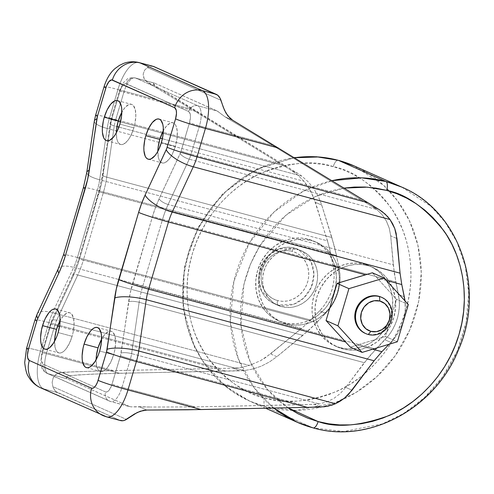 <?xml version="1.0" encoding="UTF-8"?>
<svg xmlns="http://www.w3.org/2000/svg" width="494" height="494" viewBox="0 0 494 494"><rect width="100%" height="100%" fill="white"/><g stroke="black" fill="none" stroke-linecap="round" stroke-linejoin="round"><path stroke-width="0.37" stroke-dasharray="2.47 1.85" d="M292.201 251.316A25.737 23.477 114 0 0 262.184 269.86A25.737 23.477 114 0 0 277.609 300.587A3.958 1.606 -75 0 0 277.968 305.033L274.312 303.742L261.592 291.108L258.856 279.166L261.524 265.858L269.144 255.089L278.777 249.087L294.807 248.186A3.958 1.606 -75 0 0 294.702 248.149A3.958 1.606 -75 0 0 292.201 251.316L287.625 250.6L282.951 250.859L278.35 252.082L273.997 254.225L270.07 257.195L266.704 260.894L264.043 265.167L262.184 269.86L261.196 274.781L261.122 279.746L261.956 284.569L263.679 289.058L266.217 293.047L269.465 296.375L273.312 298.919L277.609 300.587L282.179 301.297L286.86 301.037L291.46 299.815L295.807 297.678L299.741 294.702L303.1 291.003L305.761 286.73L307.626 282.043L308.614 277.122L308.688 272.151L307.848 267.328L306.132 262.839L303.594 258.85L300.34 255.522L296.493 252.977L292.201 251.316A3.958 1.606 105 0 1 294.702 248.149A3.958 1.606 105 0 1 294.807 248.186A29.696 27.084 114 0 0 260.838 267.563A29.696 27.084 114 0 0 274.312 303.742A29.696 27.084 114 0 0 277.968 305.033L281.673 306.681A29.696 27.084 -66 0 1 278.023 305.391A29.696 27.084 -66 0 1 264.549 269.218A29.696 27.084 -66 0 1 298.512 249.834L294.807 248.186L298.512 249.834L293.238 249.007L287.841 249.309L282.531 250.717L277.511 253.187L272.972 256.621L269.094 260.888L266.025 265.821L263.876 271.231L262.74 276.912L262.654 282.642L263.617 288.206L265.605 293.387L268.526 297.987L272.28 301.828L276.72 304.767L281.673 306.681L286.952 307.509L292.349 307.212L297.66 305.798L302.68 303.328L307.212 299.895L311.09 295.628L314.165 290.7L316.308 285.291L317.451 279.61L317.537 273.874L316.568 268.31L314.585 263.129L311.658 258.529L307.904 254.688L303.464 251.755L298.512 249.834A29.696 27.084 -66 0 1 302.167 251.125A29.696 27.084 -66 0 1 315.641 287.304A29.696 27.084 -66 0 1 281.673 306.681L277.968 305.033A29.696 27.084 114 0 0 311.936 285.656A29.696 27.084 114 0 0 298.462 249.476A29.696 27.084 114 0 0 294.807 248.186L298.462 249.476L311.183 262.11L313.918 274.053L311.245 287.36L303.631 298.129L293.992 304.131L277.968 305.033A3.958 1.606 105 0 1 277.609 300.587A25.737 23.477 114 0 0 307.626 282.043A25.737 23.477 114 0 0 292.201 251.316M365.085 333.296A19.797 18.056 114 0 0 367.524 334.16L371.037 334.71L374.637 334.512L378.176 333.567L381.522 331.925L384.548 329.634L387.135 326.793L389.179 323.502L390.612 319.896L391.372 316.111L391.433 312.288L390.785 308.577L389.463 305.125L387.512 302.056L385.011 299.5L381.245 297.147M283.68 322.588L286.644 323.91A43.552 39.724 -66 0 1 281.284 322.008A43.552 39.724 -66 0 1 261.524 268.952A43.552 39.724 -66 0 1 311.337 240.529L308.373 239.207A43.552 39.724 114 0 0 283.192 241.208A43.552 39.724 114 0 0 263.296 308.373A43.552 39.724 114 0 0 278.32 320.692A43.552 39.724 114 0 0 283.68 322.588A43.552 39.724 114 0 0 308.861 320.587L317.395 315.703L324.762 308.917L327.88 304.922L332.771 296.005L335.654 286.267L336.377 276.239L334.895 266.457L333.351 261.832L328.757 253.422L336.525 255.509L339.934 273.886L340.026 279.993L339.372 286.112L337.97 292.145L335.852 297.987L333.055 303.532L329.622 308.694L316.629 322.675L83.344 260.122L103.24 192.956L283.192 241.208L274.658 246.092L267.291 252.879L261.493 261.196L257.578 270.589L255.762 280.543L256.139 290.515L258.702 299.963L263.296 308.373L83.344 260.122A47.51 19.278 105 0 1 77.762 274.985L302.884 335.352L276.838 356.724L269.384 362.003L261.32 366.147L252.872 369.037L244.283 370.58L104.228 373.662L78.472 374.903L68.425 375.866L66.468 377.15L66.363 378.101L67.153 378.812L129.91 406.692L110.742 401.554A17.815 7.231 105 0 1 110.304 401.4L131.009 406.865L139.228 406.686L146.829 410.063L139.228 406.686L150.658 407.019L131.009 406.865L110.304 401.4L48.023 373.686L67.153 378.812L48.023 373.686A17.815 7.231 105 0 1 46.405 353.661L119.48 373.254L46.405 353.661L54.822 325.237L57.675 325.997L54.822 325.237A15.839 6.428 105 0 1 56.687 320.279L59.848 321.125L56.687 320.279L77.762 274.985L302.884 335.352L316.629 322.675L308.861 320.587A43.552 39.724 114 0 0 328.757 253.422L336.525 255.509L331.863 237.528L106.741 177.161A47.51 19.278 105 0 1 103.24 192.956L328.757 253.422A43.552 39.724 114 0 0 313.733 241.109A43.552 39.724 114 0 0 308.373 239.207L318.605 243.344L325.114 247.648L330.622 253.28L334.913 260.029L337.822 267.631L339.242 275.788L339.112 284.198L337.439 292.528L334.296 300.463L329.788 307.694L324.101 313.949L317.444 318.988L310.084 322.607L302.297 324.681L294.381 325.12L286.644 323.91L279.382 321.094L272.867 316.79L267.365 311.152L263.074 304.409L260.159 296.808L258.745 288.644L258.868 280.24L260.542 271.91L263.691 263.975L268.193 256.738L273.88 250.483L280.536 245.45L287.897 241.825L295.684 239.757L303.6 239.318L311.337 240.529A43.552 39.724 -66 0 1 316.697 242.424A43.552 39.724 -66 0 1 336.457 295.48A43.552 39.724 -66 0 1 286.644 323.91L283.68 322.588L289.904 323.694L296.283 323.724L302.655 322.681L308.861 320.587L263.296 308.373L267.439 313.239L272.305 317.296L277.764 320.439L283.68 322.588M265.469 406.71L249.643 401.103L225.35 386.147L202.355 360.466L193.006 343.058L186.232 322.761L182.879 300.142L183.595 276.14L188.683 251.983L197.964 229.025L210.821 208.456L226.289 191.153L243.307 177.562L260.844 167.688L294.387 157.753A128.681 117.374 114 0 0 184.904 267.482A128.681 117.374 114 0 0 249.643 401.103A128.681 117.374 114 0 0 265.469 406.71L312.924 427.823L343.663 431.509L382.375 423.92L403.468 413.577L424.142 397.911L442.655 376.866L457.141 351.246L466.07 322.736L468.707 293.59L465.28 266.044L456.864 241.825L444.94 221.874L430.996 206.362L401.727 187.084A128.681 117.374 -66 0 1 460.112 343.843A128.681 117.374 -66 0 1 312.924 427.823L265.469 406.71A128.681 117.374 114 0 0 412.657 322.73A128.681 117.374 114 0 0 354.272 165.972L383.548 185.25L397.485 200.755L409.415 220.713L417.831 244.931L421.252 272.472L418.622 301.624L409.687 330.134L395.2 355.748L376.687 376.799L356.02 392.458L334.926 402.801L296.209 410.397L265.469 406.71A7.916 3.211 105 0 1 264.753 397.812A7.916 3.211 -75 0 0 265.469 406.71M338.229 160.291A7.916 3.211 -75 0 0 333.234 166.626C315.16 160.118 291.553 162.106 262.419 172.591C234.267 184.194 203.584 214.279 192.382 253.632C180.335 292.757 189.992 333.66 207.634 357.539C226.727 380.96 245.765 394.385 264.753 397.812C282.827 404.32 306.428 402.332 335.568 391.841C363.714 380.244 394.403 350.16 405.605 310.806C417.646 271.675 407.988 230.772 390.353 206.893C371.26 183.478 352.216 170.053 333.234 166.626A7.916 3.211 105 0 1 338.229 160.291M273.775 408.044A128.681 117.374 -66 0 1 234.409 279.264A128.681 117.374 -66 0 1 331.931 180.699L303.057 191.376L274.047 211.982L249.377 242.918L233.872 281.426L230.371 321.971L238.219 358.638L254.033 387.636L273.775 408.044M287.866 407.754L267.347 389.445L250.155 361.88L240.93 325.565L243.869 284.519L250.378 264.352L259.93 245.648L285.686 215.384L315.382 196.532L344.046 188.109L332.314 190.554L321.613 193.981L311.208 198.483L301.204 204.022L291.688 210.543L282.753 217.984L274.491 226.271L266.982 235.329L260.295 245.061L254.49 255.386L249.637 266.192L245.765 277.387L242.924 288.854L241.134 300.488L240.417 312.171L240.776 323.798L242.214 335.253L244.709 346.424L248.241 357.205L252.78 367.493L258.276 377.194L264.679 386.203L271.922 394.44L279.944 401.826L287.866 407.754M297.092 422.222L312.924 427.823M322.613 334.765A43.552 39.724 -66 0 1 342.509 267.6A43.552 39.724 -66 0 1 367.69 265.605L364.726 264.284A43.552 39.724 114 0 0 314.906 292.707A43.552 39.724 114 0 0 334.666 345.763A43.552 39.724 114 0 0 340.026 347.659L342.99 348.98A43.552 39.724 -66 0 1 337.637 347.084A43.552 39.724 -66 0 1 322.613 334.765L318.013 326.355L315.456 316.907L315.073 306.935L316.889 296.98L320.804 287.588L326.602 279.277L333.975 272.49L342.509 267.6L162.557 219.348L142.661 286.514L375.946 349.067L388.939 335.086L392.372 329.924L395.169 324.379L397.287 318.537L398.683 312.504L399.343 306.385L399.251 300.278L395.842 281.901L388.074 279.82L392.668 288.224L395.225 297.672L395.608 307.651L393.792 317.605L389.877 326.991L384.079 335.309L376.712 342.095L368.178 346.986L375.946 349.067L364.282 362.67L139.16 302.309A47.51 19.278 105 0 1 142.661 286.514L368.178 346.986A43.552 39.724 -66 0 1 342.99 348.98L340.026 347.659A43.552 39.724 114 0 0 389.846 319.235A43.552 39.724 114 0 0 370.08 266.18A43.552 39.724 114 0 0 364.726 264.284L373.606 267.754L379.065 270.897L383.924 274.954L388.074 279.82L162.557 219.348A47.51 19.278 105 0 1 168.139 204.479L393.261 264.846L390.674 235.799L389.247 228.135L386.394 221.065L382.214 214.791L376.811 209.493L272.571 145.403L225.079 116.868L216.996 110.915L197.872 105.784A17.815 7.231 105 0 1 199.49 125.809L272.571 145.403L199.49 125.809L191.073 154.233L361.985 200.064L191.073 154.233A15.839 6.428 105 0 1 189.214 159.192L376.811 209.493L189.214 159.192L168.139 204.479L393.261 264.846L395.842 281.901L342.509 267.6L348.715 265.513L355.087 264.469L361.466 264.5L367.69 265.605A43.552 39.724 -66 0 1 373.05 267.501A43.552 39.724 -66 0 1 388.074 279.82A43.552 39.724 -66 0 1 368.178 346.986L361.972 349.073L355.6 350.116L349.215 350.085L342.99 348.98L337.075 346.831L331.616 343.688L326.756 339.631L322.613 334.765M157.833 151.306A20.785 8.435 -75 0 0 162.205 162.952A20.785 8.435 -75 0 0 175.376 146.341A20.785 8.435 -75 0 0 172.974 122.796A20.785 8.435 -75 0 0 163.366 130.694L166.256 126.359L170.053 123.167L171.85 122.685L173.487 122.975L174.888 124.037L176.012 125.816L177.266 131.256L177.037 138.462L175.376 146.341L161.396 142.593L175.376 146.341L172.53 153.69L170.788 156.808L168.929 159.395L165.126 162.582L163.329 163.063L161.699 162.773L160.291 161.711L159.167 159.933L158.364 157.493L157.845 151.047M96.089 359.749A20.785 8.435 -75 0 0 100.461 371.395A20.785 8.435 -75 0 0 113.632 354.785A20.785 8.435 -75 0 0 111.23 331.239A20.785 8.435 -75 0 0 101.622 339.137L104.506 334.802L108.31 331.61L110.106 331.128L111.743 331.425L113.145 332.481L115.071 336.698L115.596 343.145L114.633 350.833L113.632 354.785L99.652 351.036L113.632 354.785L110.786 362.133L107.186 367.839L105.271 369.79L103.382 371.025L101.585 371.513L99.955 371.216L98.547 370.16L97.423 368.376L96.62 365.937L96.102 359.496M54.568 341.274A20.785 8.435 -75 0 0 58.94 352.92A20.785 8.435 -75 0 0 72.112 336.309A20.785 8.435 -75 0 0 69.71 312.764A20.785 8.435 -75 0 0 60.101 320.662L62.985 316.327L66.789 313.134L68.586 312.653L70.222 312.949L71.624 314.005L73.55 318.222L74.075 324.669L73.112 332.357L72.112 336.309L58.131 332.561L72.112 336.309L69.265 343.657L65.665 349.363L63.751 351.314L61.861 352.549L60.064 353.037L58.434 352.741L57.026 351.685L55.902 349.9L55.1 347.461L54.581 341.021M116.312 132.83A20.785 8.435 -75 0 0 120.684 144.476A20.785 8.435 -75 0 0 133.855 127.866A20.785 8.435 -75 0 0 131.453 104.32A20.785 8.435 -75 0 0 121.845 112.218L124.735 107.883L128.533 104.691L130.33 104.209L131.966 104.5L133.368 105.562L135.294 109.779L135.819 116.226L134.856 123.914L133.855 127.866L119.875 124.111L133.855 127.866L131.009 135.214L129.267 138.332L127.409 140.92L123.605 144.106L121.808 144.588L120.178 144.297L118.77 143.235L117.646 141.457L116.843 139.018L116.325 132.571M153.239 66.369A33.654 13.653 -75 0 0 147.403 67.561L144.643 70.129L143.186 74.007L143.291 76.28L144.087 78.571L145.594 80.695L147.755 82.455L291.756 170.677L297.771 173.357L155.357 85.839L147.755 82.455L291.756 170.677L298.16 175.376L303.909 181.224L307.527 185.935L313.326 196.556L327.485 240.881L99.64 179.785A31.678 12.85 105 0 1 97.306 190.314L330.591 252.866L334 271.243L334.098 277.35L333.438 283.476L332.042 289.509L329.924 295.344L327.121 300.895L323.694 306.052L319.686 310.738L310.695 320.032L77.41 257.479L97.306 190.314L330.591 252.866L327.485 240.881L99.64 179.785L107.179 128.471L303.909 181.224L107.179 128.471A31.678 12.85 105 0 1 109.514 117.943L280.431 163.767L109.514 117.943L117.936 89.519L191.011 109.112L117.936 89.519A33.654 13.653 105 0 1 139.252 62.621M154.715 83.202L217.65 111.267L225.079 116.868L232.68 120.246L225.079 116.868L272.571 145.403L376.811 209.493L382.214 214.791L386.394 221.065L389.247 228.135L390.674 235.799L396.972 238.602L390.674 235.799L394.261 273.126L398.405 294.294A47.51 43.336 114 0 1 384.931 339.773L390.865 342.41L394.867 337.729L398.3 332.567L401.103 327.022L403.215 321.18L404.617 315.147L405.278 309.028L404.975 300.871A47.51 43.336 -66 0 1 390.865 342.41L389.062 344.275L390.865 342.41L384.931 339.773L369.759 355.853L345.769 387.395L340.255 393.533L333.858 398.423L326.781 401.925L319.217 403.925L314.561 404.364L320.575 407.044L314.561 404.364L195.105 406.908L150.658 407.019L195.105 406.908L308.052 404.561L319.217 403.925L326.781 401.925L333.858 398.423L340.255 393.533L345.769 387.395L364.282 362.67L139.16 302.309L131.62 353.624L319.217 403.925L131.62 353.624A15.839 6.428 105 0 1 130.453 358.885L301.365 404.716L130.453 358.885L122.03 387.315L195.105 406.908L122.03 387.315A17.815 7.231 105 0 1 110.742 401.554L109.335 401.054A7.916 7.225 -66 0 1 105.562 391.94L43.281 364.226L41.694 361.713L41.447 358.644L42.379 353.105L51.228 323.403L72.803 276.912L76.323 268.508L79.318 259.566L101.597 183.188L111.422 120.023L120.462 89.785L122.913 85.388L125.575 83.634L188.634 111.49L190.221 114.003L190.468 117.072L189.535 122.617L180.687 152.319L159.111 198.81L155.591 207.214L152.597 216.156L130.317 292.534L120.493 355.692L111.459 385.931L109.007 390.334L107.192 391.853L105.562 391.94A7.916 7.225 114 0 0 109.254 401.017A7.916 7.225 114 0 0 110.304 401.4A17.815 7.231 -75 0 0 110.786 401.56A17.815 7.231 -75 0 0 122.03 387.315L130.453 358.885A15.839 6.428 -75 0 0 131.62 353.624L139.16 302.309A47.51 19.278 105 0 1 142.661 286.514L162.557 219.348A47.51 19.278 105 0 1 168.139 204.479L189.214 159.192A15.839 6.428 -75 0 0 191.073 154.233L199.49 125.809A17.815 7.231 -75 0 0 197.872 105.784L216.996 110.915L154.715 83.202L153.77 83.029L153.436 83.542L155.357 85.839L190.437 107.766L297.771 173.357L301.877 176.148L308.299 181.903L313.857 188.788L318.383 196.606L321.742 205.127L331.863 237.528L106.741 177.161L114.281 125.847L116.961 126.563L114.281 125.847A15.839 6.428 105 0 1 115.448 120.579L118.177 121.314L115.448 120.579L123.864 92.156L196.939 111.749L123.864 92.156A17.815 7.231 105 0 1 135.152 77.916A17.815 7.231 105 0 1 135.591 78.071L154.715 83.202L135.591 78.071L197.872 105.784A7.916 7.225 114 0 0 188.634 111.49A9.899 4.014 105 0 1 189.535 122.617A7.916 0.463 16.5 0 0 199.49 125.809A7.916 0.463 -163.5 0 1 189.535 122.617L181.119 151.041A7.916 0.463 16.5 0 0 191.073 154.233A7.916 0.463 -163.5 0 1 181.119 151.041A7.916 3.211 105 0 1 180.187 153.517A7.916 2.871 25 0 0 189.214 159.192A7.916 2.871 -155 0 1 180.187 153.517L159.111 198.81A7.916 2.871 25 0 0 168.139 204.479A7.916 2.871 -155 0 1 159.111 198.81A55.433 22.489 -75 0 0 152.597 216.156A7.916 0.463 16.5 0 0 162.557 219.348A7.916 0.463 -163.5 0 1 152.597 216.156L132.701 283.321A7.916 0.463 16.5 0 0 142.661 286.514A7.916 0.463 -163.5 0 1 132.701 283.321A55.433 22.489 -75 0 0 128.619 301.748A7.916 2.001 8.4 0 1 139.16 302.309A7.916 2.001 -171.6 0 0 128.619 301.748L121.079 353.062A7.916 2.001 8.4 0 1 131.62 353.624A7.916 2.001 -171.6 0 0 121.079 353.062A7.916 3.211 105 0 1 120.493 355.692A7.916 0.463 16.5 0 0 130.453 358.885A7.916 0.463 -163.5 0 1 120.493 355.692L112.076 384.116A7.916 0.463 16.5 0 0 122.03 387.315A7.916 0.463 -163.5 0 1 112.076 384.116A9.899 4.014 105 0 1 105.562 391.94L43.281 364.226A7.916 7.225 114 0 0 47.054 373.341A7.916 7.225 114 0 0 48.023 373.686L110.304 401.4A7.916 7.225 -66 0 1 109.335 401.054L47.054 373.341C41.99 369.858 42.404 370.154 40.681 363.763L41.78 352.728A7.916 0.463 16.5 0 0 42.379 353.105L50.802 324.681A7.916 3.211 105 0 1 51.728 322.205L72.803 276.912A55.433 22.489 -75 0 0 79.318 259.566L99.214 192.401A55.433 22.489 -75 0 0 103.295 173.974L110.835 122.66A7.916 3.211 105 0 1 111.422 120.023L119.838 91.6A9.899 4.014 105 0 1 126.353 83.776L188.634 111.49A7.916 7.225 -66 0 1 197.872 105.784L135.591 78.071A7.916 7.225 114 0 0 126.353 83.776A7.916 7.225 -66 0 1 135.591 78.071A17.815 7.231 -75 0 0 135.109 77.904A17.815 7.231 -75 0 0 123.864 92.156A7.916 0.463 16.5 0 0 119.239 91.223A7.916 0.463 16.5 0 0 119.838 91.6A7.916 0.463 -163.5 0 1 119.239 91.229A7.916 0.463 -163.5 0 1 123.864 92.156L115.448 120.579A7.916 0.463 16.5 0 0 110.817 119.653A7.916 0.463 16.5 0 0 111.422 120.023A7.916 0.463 -163.5 0 1 110.817 119.653A7.916 0.463 -163.5 0 1 115.448 120.579A15.839 6.428 -75 0 0 114.281 125.847A7.916 2.001 8.4 0 1 109.995 123.383A7.916 2.001 8.4 0 1 110.835 122.66A7.916 2.001 -171.6 0 0 109.995 123.383A7.916 2.001 -171.6 0 0 114.281 125.847L106.741 177.161A7.916 2.001 8.4 0 1 102.449 174.697A7.916 2.001 8.4 0 1 103.295 173.974A7.916 2.001 -171.6 0 0 102.449 174.728A7.916 2.001 -171.6 0 0 106.741 177.161A47.51 19.278 105 0 1 103.24 192.956A7.916 0.463 16.5 0 0 98.615 192.018A7.916 0.463 16.5 0 0 99.214 192.401A7.916 0.463 -163.5 0 1 98.609 192.024A7.916 0.463 -163.5 0 1 103.24 192.956L83.344 260.122A7.916 0.463 16.5 0 0 78.719 259.189A7.916 0.463 16.5 0 0 79.318 259.566A7.916 0.463 -163.5 0 1 78.719 259.183A7.916 0.463 -163.5 0 1 83.344 260.122A47.51 19.278 105 0 1 77.762 274.985A7.916 2.871 25 0 0 72.637 275.405A7.916 2.871 25 0 0 72.803 276.912A7.916 2.871 -155 0 1 72.618 275.442A7.916 2.871 -155 0 1 77.762 274.985L56.687 320.279A7.916 2.871 25 0 0 51.543 320.736A7.916 2.871 25 0 0 51.728 322.205A7.916 2.871 -155 0 1 51.543 320.736A7.916 2.871 -155 0 1 56.687 320.279A15.839 6.428 -75 0 0 54.822 325.237A7.916 0.463 16.5 0 0 50.197 324.305A7.916 0.463 16.5 0 0 50.802 324.681A7.916 0.463 -163.5 0 1 50.197 324.305A7.916 0.463 -163.5 0 1 54.822 325.237L46.405 353.661A7.916 0.463 16.5 0 0 41.78 352.728A7.916 0.463 -163.5 0 1 46.405 353.661A17.815 7.231 -75 0 0 48.023 373.686A7.916 7.225 -66 0 1 46.973 373.303A7.916 7.225 -66 0 1 43.281 364.226A9.899 4.014 105 0 1 42.379 353.105A7.916 0.463 -163.5 0 1 41.78 352.722L51.543 320.736L72.618 275.442L78.719 259.189L98.609 192.024L102.449 174.697L110.817 119.653L119.239 91.229L123.389 82.72L127.217 79.182C127.576 78.175 130.218 77.749 135.152 77.916L154.319 83.054M396.491 299.302L385.474 336.494L357.1 345.065L372.643 349.233L357.1 345.065L350.339 347.165L385.474 336.494L397.337 341.774L385.474 336.494L396.491 299.302L408.359 304.576L396.491 299.302L372.377 272.774L396.491 299.302M386.327 280.401L376.996 277.9L386.327 280.401M102.666 415.417A23.755 21.668 114 0 0 105.815 416.559L43.534 388.846L57.52 392.594L119.801 420.308L105.815 416.559L119.801 420.308A33.654 13.653 -75 0 0 120.622 420.598M139.172 62.596A33.654 13.653 -75 0 0 117.936 89.519L109.514 117.943A31.678 12.85 -75 0 0 107.179 128.471L99.64 179.785A31.678 12.85 105 0 1 97.306 190.314L77.41 257.479A31.678 12.85 105 0 1 73.692 267.39L301.531 328.485L310.695 320.032L77.41 257.479A31.678 12.85 105 0 1 73.692 267.39L52.617 312.683L73.692 267.39L301.531 328.485L265.636 357.57L260.424 360.731L249.347 365.437L52.617 312.683A31.678 12.85 -75 0 0 48.894 322.594A31.678 12.85 105 0 1 52.617 312.683L249.347 365.437L241.27 367.419L233.248 368.184L219.805 368.425L48.894 322.594L40.471 351.018L113.546 370.617L73.97 371.766L59.089 372.772L56.594 373.958L54.606 375.699L53.198 377.805L52.142 382.399L52.883 386.666A33.654 13.653 -75 0 0 57.52 392.594L43.534 388.846A33.654 13.653 105 0 1 40.471 351.018L48.894 322.594L219.805 368.425L113.546 370.617L40.471 351.018A23.755 1.389 16.5 0 0 26.59 348.233M104.055 86.728A23.755 1.389 -163.5 0 1 117.936 89.519A23.755 1.389 16.5 0 0 104.061 86.709M95.645 115.133A23.755 1.389 -163.5 0 1 109.514 117.943A23.755 1.389 16.5 0 0 104.469 116.64A23.755 1.389 16.5 0 0 95.632 115.151M94.323 121.079A23.755 5.996 -171.6 0 0 102.443 127.001A23.755 5.996 -171.6 0 0 107.179 128.471A23.755 5.996 8.4 0 1 94.311 121.166M86.771 172.48A23.755 5.996 -171.6 0 0 99.64 179.785A23.755 5.996 8.4 0 1 88.494 175.129A23.755 5.996 8.4 0 1 86.783 172.394M83.424 187.529A23.755 1.389 -163.5 0 1 85.548 187.566A23.755 1.389 -163.5 0 1 97.306 190.314A23.755 1.389 16.5 0 0 83.437 187.51M77.41 257.479A23.755 1.389 16.5 0 0 63.528 254.694A23.755 1.389 -163.5 0 1 77.41 257.479M58.255 268.761A23.755 8.614 -155 0 1 61.701 266.427A23.755 8.614 -155 0 1 73.692 267.39A23.755 8.614 25 0 0 58.311 268.65M37.235 313.943A23.755 8.614 -155 0 1 52.617 312.683A23.755 8.614 25 0 0 49.536 311.967A23.755 8.614 25 0 0 37.18 314.054M48.894 322.594A23.755 1.389 16.5 0 0 35.018 319.791A23.755 1.389 -163.5 0 1 44.046 321.341A23.755 1.389 -163.5 0 1 48.894 322.594M40.613 387.809A23.755 21.668 114 0 0 43.534 388.846L105.815 416.559A33.654 13.653 -75 0 0 106.723 416.868M26.602 348.214A23.755 1.389 -163.5 0 1 40.471 351.018A33.654 13.653 -75 0 0 43.534 388.846M59.527 326.497L225.739 371.062L59.527 326.497M60.083 321.193L244.283 370.58L60.083 321.193M118.893 127.082L160.192 138.159L118.893 127.082M162.372 138.74L301.877 176.148L162.372 138.74M120.468 121.925L162.156 133.108L120.468 121.925M163.199 133.386L286.359 166.41L163.199 133.386M119.48 373.254L239.263 370.864L233.248 368.184L219.805 368.425L99.961 370.932L61.904 372.278L69.506 375.656L90.278 374.224L119.48 373.254M345.769 387.395L352.068 390.198L345.769 387.395M239.263 370.864L233.248 368.184L241.27 367.419L249.347 365.437L260.424 360.731L270.539 353.92L276.838 356.724L269.384 362.003L261.32 366.147L252.872 369.037L244.283 370.58L239.263 370.864M270.539 353.92L276.838 356.724L309.917 329.226L325.614 313.375L319.686 310.738L306.224 324.404L270.539 353.92M398.405 294.294L404.333 296.931L398.405 294.294M333.154 265.259L339.088 267.896L334.426 246.5L321.742 205.127L315.444 202.324L329.195 246.864L333.154 265.259L339.088 267.896A47.51 43.336 -66 0 1 325.614 313.375L319.686 310.738A47.51 43.336 114 0 0 333.154 265.259M373.063 206.863L379.077 209.536L373.063 206.863M321.742 205.127L315.444 202.324L310.677 191.073L303.909 181.224L298.16 175.376L291.756 170.677L297.771 173.357L301.877 176.148L308.299 181.903L313.857 188.788L318.383 196.606L321.742 205.127M129.434 406.525L67.153 378.812L66.363 378.101L66.468 377.15L67.536 376.212L69.506 375.656L61.904 372.278L56.594 373.958L53.198 377.805L52.142 382.399L52.883 386.666L126.458 419.406L52.883 386.666L53.784 388.741L56.118 391.723L119.801 420.308M153.214 66.363L150.905 66.233L147.403 67.561L220.979 100.301L147.403 67.561L144.643 70.129L143.186 74.007L144.087 78.571L147.755 82.455L155.357 85.839L153.93 84.591L153.436 83.542L153.77 83.029M340.026 347.659L347.764 348.869L355.68 348.431L363.467 346.362L370.833 342.743L377.484 337.705L383.171 331.449L387.679 324.218L390.822 316.284L392.495 307.953L392.625 299.543L391.205 291.386L388.296 283.784L384.005 277.035L378.497 271.404L371.988 267.093L364.726 264.284L356.983 263.074L349.073 263.512L341.28 265.581L333.919 269.205L327.269 274.238L321.575 280.493L317.074 287.73L313.925 295.665L312.257 303.995L312.128 312.399L313.542 320.563L316.456 328.158L320.748 334.907L326.25 340.545L332.765 344.849L340.026 347.659M264.753 397.812L275.368 400.054L286.205 401.165L297.172 401.128L308.157 399.949L319.05 397.639L329.751 394.212L340.156 389.704L350.166 384.165L359.681 377.644L368.61 370.204L376.873 361.917L384.381 352.864L391.069 343.126L396.873 332.808L401.733 321.995L405.605 310.806L408.445 299.339L410.236 287.706L410.952 276.016L410.588 264.395L409.156 252.94L406.655 241.77L403.123 230.982L398.59 220.695L393.094 211L386.691 201.99L379.441 193.753L371.42 186.362L362.707 179.902L353.371 174.425L343.515 169.985L333.234 166.626L322.619 164.379L311.776 163.273L300.809 163.304L289.83 164.483L278.931 166.799L268.23 170.226L257.825 174.728L247.815 180.267L238.299 186.788L229.37 194.228L221.108 202.515L213.599 211.574L206.912 221.306L201.107 231.63L196.248 242.437L192.382 253.632L189.535 265.099L187.751 276.733L187.035 288.416L187.393 300.043L188.832 311.498L191.326 322.668L194.858 333.45L199.397 343.738L204.893 353.438L211.29 362.448L218.539 370.685L226.561 378.071L235.28 384.536L244.61 390.013L254.466 394.453L264.753 397.812M283.192 241.208L328.757 253.422L324.607 248.556L319.748 244.505L314.289 241.362L308.373 239.207L302.149 238.102L295.77 238.071L289.398 239.115L283.192 241.208M365.152 333.327L367.524 334.16A19.797 18.056 114 0 0 390.167 321.242A19.797 18.056 114 0 0 381.183 297.122M278.023 305.391L274.312 303.742C262.277 297.345 257.207 286.946 259.109 272.546C261.764 255.898 279.493 243.579 294.708 248.149L302.167 251.125M278.32 320.692L281.284 322.008M265.618 408.217L249.643 401.103L232.662 391.643L217.57 379.269L204.763 364.319L194.587 347.202L183.126 308.398L184.33 267.001L198.032 227.388L222.775 193.734L255.972 169.603L294.14 157.598M337.637 347.084L334.666 345.763M158.994 119.048L172.974 122.796M97.25 327.491L111.23 331.239M55.729 309.016L69.71 312.764M117.473 100.572L131.453 104.32M106.704 140.728L120.684 144.476M44.96 349.172L58.94 352.92M86.481 367.647L100.461 371.395M148.225 159.204L162.205 162.952M370.08 266.18L373.05 267.501M313.733 241.109L316.697 242.424"/><path stroke-width="0.74" d="M381.245 297.147L378.75 296.258A19.797 18.056 114 0 0 356.106 309.182A19.797 18.056 114 0 0 365.085 333.296L365.832 333.629A19.797 18.056 -66 0 1 356.847 309.51A19.797 18.056 -66 0 1 379.491 296.591L375.23 295.708L371.636 295.912L368.092 296.851L364.745 298.5L361.725 300.784L359.138 303.631L357.088 306.916L355.661 310.522L354.902 314.314L354.84 318.13L355.482 321.841L356.81 325.299L358.761 328.362L361.262 330.924L365.152 333.327M381.924 297.456L381.183 297.122A19.797 18.056 114 0 0 378.75 296.258L379.491 296.591A19.797 18.056 -66 0 1 381.924 297.456A19.797 18.056 -66 0 1 390.908 321.569A19.797 18.056 -66 0 1 368.265 334.487A19.797 18.056 114 0 0 391.353 320.229A19.797 18.056 114 0 0 379.491 296.591L379.849 301.044A15.839 14.443 -66 0 1 389.34 319.951A15.839 14.443 -66 0 1 370.871 331.363L365.863 328.769L362.3 324.268L360.725 318.537L361.38 312.449L364.158 306.935L368.648 302.828L374.156 300.76L379.849 301.044L384.857 303.631L388.42 308.133L389.994 313.863L389.34 319.951L386.561 325.466L382.072 329.572L376.564 331.641L370.871 331.363L368.265 334.487L370.871 331.363A15.839 14.443 -66 0 1 361.38 312.449A15.839 14.443 -66 0 1 379.849 301.044L379.491 296.591A19.797 18.056 114 0 0 356.402 310.856A19.797 18.056 114 0 0 368.265 334.487A19.797 18.056 -66 0 1 365.832 333.629M294.387 157.753L318.402 156.962L338.439 160.365A7.916 3.211 -75 0 0 338.229 160.291A7.916 3.211 105 0 1 338.439 160.365A128.681 117.374 114 0 0 294.387 157.753M385.894 181.483L338.439 160.365L385.894 181.483L361.657 177.846L331.931 180.699A128.681 117.374 -66 0 1 385.894 181.483A7.916 3.211 105 0 1 386.617 190.381A7.916 3.211 -75 0 0 385.894 181.483A128.681 117.374 -66 0 1 401.727 187.084L385.894 181.483M312.924 427.823A7.916 3.211 -75 0 0 313.14 427.897A7.916 3.211 105 0 1 312.924 427.823A128.681 117.374 -66 0 1 297.092 422.222A128.681 117.374 -66 0 1 273.775 408.044L297.092 422.222L313.116 427.897C369.117 444.254 435.35 408.359 458.525 349.777C485.973 288.243 459.34 210.944 401.727 187.084L354.272 165.972A128.681 117.374 114 0 0 338.439 160.365L354.272 165.972L338.248 160.297L316.432 156.752L294.14 157.598M318.136 421.567L287.866 407.754L297.993 413.768L307.848 418.208L318.136 421.567A7.916 3.211 105 0 1 313.14 427.897A7.916 3.211 -75 0 0 318.136 421.567L328.751 423.809L339.594 424.92L350.555 424.883L361.54 423.704L372.433 421.394L383.134 417.967L393.539 413.459L403.549 407.921L413.064 401.4L421.993 393.959L430.255 385.672L437.77 376.619L444.458 366.881L450.256 356.563L455.116 345.751L458.988 334.562L461.828 323.095L463.619 311.461L464.335 299.772L463.971 288.15L462.538 276.696L460.044 265.525L456.505 254.737L451.973 244.45L446.477 234.755L440.074 225.746L432.83 217.508L424.809 210.117L416.09 203.658L406.753 198.18L396.898 193.741L386.617 190.381C405.605 193.809 424.642 207.233 443.736 230.649C461.371 254.527 471.029 295.431 458.988 334.562C447.786 373.915 417.097 403.999 388.951 415.596C359.811 426.087 336.21 428.076 318.136 421.567M344.046 188.109L367.283 187.152L386.617 190.381L376.002 188.134L365.159 187.022L354.192 187.059L344.046 188.109M145.823 135.665A20.785 8.435 105 0 1 158.994 119.048A20.785 8.435 105 0 1 161.396 142.593L163.057 134.714L163.279 127.508L162.835 124.507L160.908 120.289L159.5 119.227L157.87 118.937L156.073 119.418L152.269 122.605L148.669 128.31L145.823 135.665L144.822 139.611L143.859 147.298L143.933 150.744L145.187 156.184L146.31 157.963L147.712 159.025L149.349 159.315L151.145 158.833L154.943 155.647L156.808 153.06L158.543 149.941L161.396 142.593A20.785 8.435 105 0 1 148.225 159.204A20.785 8.435 105 0 1 145.823 135.665L159.803 139.413L145.823 135.665M163.366 130.694A20.785 8.435 -75 0 0 159.803 139.413L158.142 147.286L157.833 151.306A20.785 8.435 -75 0 1 159.803 139.413L163.366 130.694M84.079 344.108A20.785 8.435 105 0 1 97.25 327.491A20.785 8.435 105 0 1 99.652 351.036L101.313 343.157L101.536 335.951L101.091 332.95L99.164 328.732L97.756 327.676L96.126 327.38L94.329 327.862L92.44 329.103L90.526 331.054L86.925 336.754L84.079 344.108L83.078 348.054L82.115 355.742L82.189 359.187L82.64 362.188L84.567 366.412L85.968 367.468L87.605 367.758L89.395 367.277L91.291 366.042L95.064 361.503L98.349 354.853L99.652 351.036A20.785 8.435 105 0 1 86.481 367.647A20.785 8.435 105 0 1 84.079 344.108L98.059 347.856L84.079 344.108M101.622 339.137A20.785 8.435 -75 0 0 98.059 347.856L96.398 355.736L96.089 359.749A20.785 8.435 -75 0 1 98.059 347.856L101.622 339.137M42.558 325.632A20.785 8.435 105 0 1 55.729 309.016A20.785 8.435 105 0 1 58.131 332.561L59.793 324.681L60.015 317.475L59.57 314.474L57.644 310.257L56.236 309.201L54.606 308.904L52.809 309.386L50.919 310.627L49.005 312.579L45.405 318.278L43.855 321.816L41.558 329.578L40.594 337.266L40.669 340.712L41.119 343.713L43.046 347.937L44.448 348.992L46.084 349.283L47.875 348.801L49.77 347.566L53.543 343.027L56.829 336.377L58.131 332.561A20.785 8.435 105 0 1 44.96 349.172A20.785 8.435 105 0 1 42.558 325.632L56.538 329.381L42.558 325.632M60.101 320.662A20.785 8.435 -75 0 0 56.538 329.381L54.877 337.26L54.568 341.274A20.785 8.435 -75 0 1 56.538 329.381L60.101 320.662M104.302 117.183A20.785 8.435 105 0 1 117.473 100.572A20.785 8.435 105 0 1 119.875 124.111L121.536 116.238L121.759 109.032L121.314 106.031L119.387 101.813L117.98 100.751L116.349 100.461L114.552 100.943L110.749 104.129L107.149 109.835L104.302 117.183L103.302 121.135L102.338 128.823L102.412 132.269L103.666 137.709L104.79 139.487L106.191 140.549L107.828 140.839L109.625 140.358L113.422 137.171L115.287 134.584L117.022 131.466L119.875 124.111A20.785 8.435 105 0 1 106.704 140.728A20.785 8.435 105 0 1 104.302 117.183L118.282 120.937L104.302 117.183M121.845 112.218A20.785 8.435 -75 0 0 118.282 120.937L116.621 128.811L116.312 132.83A20.785 8.435 -75 0 1 118.282 120.937L121.845 112.218M119.801 420.308L122.957 420.734L124.673 420.283L134.492 413.984L140.302 411.224L146.829 410.063L201.039 409.545L127.965 389.951L201.039 409.545L307.299 407.359L136.381 361.528L307.299 407.359L324.453 406.76L331.919 405.117L335.445 403.746L138.715 350.999L335.445 403.746L344.485 398.133L352.068 390.198L374.1 360.774L381.874 351.703L372.643 349.233L381.874 351.703L374.1 360.774L146.255 299.685L138.715 350.999A31.678 12.85 105 0 1 136.381 361.528L127.965 389.951A33.654 13.653 105 0 1 106.642 416.85L120.622 420.598A33.654 13.653 -75 0 0 126.458 419.406L137.264 412.484L143.544 410.366L146.829 410.063L187.288 409.792L307.299 407.359L320.575 407.044L328.244 406.117L335.445 403.746L340.119 401.252L344.485 398.133L348.486 394.434L374.1 360.774L146.255 299.685A31.678 12.85 105 0 1 148.589 289.151L345.547 341.965L326.052 320.563L337.069 283.365L365.443 274.8L168.485 221.985L148.589 289.151L345.547 341.965L350.339 347.165L362.114 352.407L337.915 325.842L348.931 288.644L384.153 278.011L408.359 304.576L397.337 341.774L362.114 352.407L397.337 341.774L408.359 304.576L384.153 278.011L372.377 272.774L365.443 274.8L168.485 221.985A31.678 12.85 105 0 1 172.208 212.074L400.054 273.17L401.77 284.544L386.327 280.401L401.77 284.544L400.054 273.17L396.176 233.427L394.737 228.481L392.674 223.825L390.013 219.534L385.129 214.081L379.077 209.536L232.68 120.246L230.074 118.294L225.956 113.064L223.344 107.371L220.979 100.301A33.654 13.653 -75 0 0 216.341 94.373L202.361 90.624A33.654 13.653 105 0 1 205.424 128.446L278.499 148.039L205.424 128.446L197.007 156.87L367.919 202.701L197.007 156.87A31.678 12.85 105 0 1 193.284 166.787L390.013 219.534L193.284 166.787L172.208 212.074L400.054 273.17L396.972 238.602L394.737 228.481L390.013 219.534L387.728 216.699L382.239 211.685L379.077 209.536L232.68 120.246L227.814 115.837L224.486 110.187L220.071 98.226L217.743 95.243L154.06 66.659A33.654 13.653 -75 0 0 153.239 66.369L139.252 62.621A33.654 13.653 105 0 1 140.08 62.911L154.06 66.659L140.08 62.911L202.361 90.624L216.341 94.373L153.214 66.363M381.874 351.703L389.062 344.275L381.874 351.703M404.975 300.871L401.77 284.544L404.333 296.931A47.51 43.336 -66 0 1 404.975 300.871M106.723 416.868A33.654 13.653 -75 0 0 127.965 389.951A23.755 1.389 -163.5 0 1 98.096 380.368A23.755 1.389 16.5 0 0 127.965 389.951L136.381 361.528A23.755 1.389 -163.5 0 1 106.513 351.944A23.755 1.389 16.5 0 0 136.381 361.528A31.678 12.85 -75 0 0 138.715 350.999A23.755 5.996 -171.6 0 0 107.099 349.314A23.755 5.996 8.4 0 1 138.715 350.999L146.255 299.685A23.755 5.996 -171.6 0 0 114.639 297.999A23.755 5.996 8.4 0 1 146.255 299.685A31.678 12.85 105 0 1 148.589 289.151A23.755 1.389 -163.5 0 1 118.721 279.573A23.755 1.389 16.5 0 0 148.589 289.151L168.485 221.985A23.755 1.389 -163.5 0 1 138.616 212.408A23.755 1.389 16.5 0 0 168.485 221.985A31.678 12.85 105 0 1 172.208 212.074A23.755 8.614 -155 0 1 145.131 195.062A23.755 8.614 25 0 0 172.208 212.074L193.284 166.787A23.755 8.614 -155 0 1 166.206 149.768A23.755 8.614 25 0 0 193.284 166.787A31.678 12.85 -75 0 0 197.007 156.87A23.755 1.389 -163.5 0 1 167.133 147.292A23.755 1.389 16.5 0 0 197.007 156.87L205.424 128.446A23.755 1.389 -163.5 0 1 175.555 118.863A23.755 1.389 16.5 0 0 205.424 128.446A33.654 13.653 -75 0 0 202.361 90.624A23.755 21.668 114 0 0 174.654 107.741A9.899 4.014 105 0 1 175.555 118.863L167.133 147.292A7.916 3.211 105 0 1 166.206 149.768L145.131 195.062A55.433 22.489 -75 0 0 138.616 212.408L118.721 279.573A55.433 22.489 -75 0 0 114.639 297.999L107.099 349.314A7.916 3.211 105 0 1 106.513 351.944L98.096 380.368A9.899 4.014 105 0 1 91.581 388.191L29.3 360.478A23.755 21.668 114 0 0 40.613 387.809L106.642 416.85A33.654 13.653 105 0 1 105.815 416.559A23.755 21.668 -66 0 1 102.894 415.522A23.755 21.668 -66 0 1 91.581 388.191L29.3 360.478L27.713 357.965L27.466 354.896L28.399 349.357L37.248 319.655L58.823 273.163L62.343 264.753L65.338 255.818L87.617 179.439L97.442 116.275L106.476 86.036L108.927 81.633L111.595 79.886L174.654 107.741L176.241 110.255L176.488 113.324L175.555 118.863L166.706 148.564L145.131 195.062L141.611 203.466L138.616 212.408L116.337 288.78L106.513 351.944L97.472 382.183L95.91 385.357L94.113 387.512L93.212 388.105L91.581 388.191A23.755 21.668 114 0 0 102.666 415.417M104.061 86.709A23.755 1.389 16.5 0 0 105.858 87.852A9.899 4.014 105 0 1 112.373 80.028L174.654 107.741A23.755 21.668 -66 0 1 202.361 90.624L140.08 62.911A23.755 21.668 114 0 0 112.373 80.028A23.755 21.668 -66 0 1 140.08 62.911A33.654 13.653 -75 0 0 139.172 62.596M104.055 86.728L95.632 115.151A23.755 1.389 16.5 0 0 97.442 116.275L105.858 87.852A23.755 1.389 -163.5 0 1 104.055 86.728C106.63 78.608 110.335 72.519 115.164 68.456L119.375 65.418L123.531 63.43C128.675 61.515 133.917 61.244 139.252 62.621M94.311 121.166A23.755 5.996 8.4 0 1 96.855 118.912A7.916 3.211 105 0 1 97.442 116.275A23.755 1.389 -163.5 0 1 95.645 115.133M94.323 121.079L86.783 172.394A23.755 5.996 8.4 0 1 89.315 170.226L96.855 118.912A23.755 5.996 -171.6 0 0 94.323 121.079L95.632 115.151M83.437 187.51A23.755 1.389 16.5 0 0 85.234 188.652A55.433 22.489 -75 0 0 89.315 170.226A23.755 5.996 -171.6 0 0 86.771 172.48M58.311 268.65A23.755 8.614 25 0 0 58.823 273.163A55.433 22.489 -75 0 0 65.338 255.818A23.755 1.389 -163.5 0 1 63.541 254.676A23.755 1.389 16.5 0 0 65.338 255.818L85.234 188.652A23.755 1.389 -163.5 0 1 83.424 187.529L86.783 172.394M58.255 268.761L37.18 314.054A23.755 8.614 25 0 0 37.748 318.451L58.823 273.163A23.755 8.614 -155 0 1 58.255 268.761L63.528 254.694L83.424 187.529M37.18 314.054L35.012 319.809L26.59 348.233A23.755 1.389 16.5 0 0 28.399 349.357L36.815 320.933A23.755 1.389 -163.5 0 1 35.012 319.809A23.755 1.389 16.5 0 0 36.815 320.933A7.916 3.211 105 0 1 37.748 318.451A23.755 8.614 -155 0 1 37.235 313.943M43.534 388.846A23.755 21.668 -66 0 1 40.385 387.704A23.755 21.668 -66 0 1 29.3 360.478A9.899 4.014 105 0 1 28.399 349.357A23.755 1.389 -163.5 0 1 26.602 348.214M57.675 325.997L59.527 326.497L57.675 325.997M116.961 126.563L118.893 127.082L116.961 126.563M160.192 138.159L162.372 138.74L160.192 138.159M118.177 121.314L120.468 121.925L118.177 121.314M162.156 133.108L163.199 133.386L162.156 133.108M372.377 272.774L384.153 278.011L348.931 288.644L337.069 283.365L372.377 272.774M337.069 283.365L348.931 288.644L337.915 325.842L326.052 320.563L337.069 283.365M345.547 341.965L326.052 320.563L337.915 325.842L362.114 352.407L350.339 347.165L345.547 341.965M265.618 408.217L297.092 422.222M26.59 348.233L24.7 362.528C25.515 369.845 26.787 374.576 28.529 376.731C31.344 381.701 35.37 385.394 40.613 387.809"/></g></svg>
